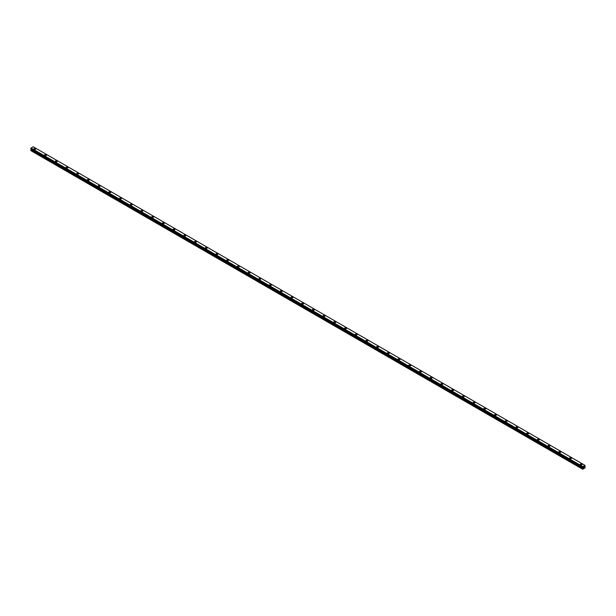 <?xml version="1.0" encoding="UTF-8"?>
<svg xmlns="http://www.w3.org/2000/svg" width="616" height="616" viewBox="0 0 616 616"><rect width="100%" height="100%" fill="white"/><g stroke="black" fill="none" stroke-linecap="round" stroke-linejoin="round"><path stroke-width="0.92" d="M33.872 148.957A0.947 0.547 180 0 1 34.458 148.448A0.947 0.547 180 0 1 35.489 148.571A0.947 0.547 180 0 1 35.767 148.957A0.947 0.547 180 0 1 35.181 149.457A0.947 0.547 180 0 1 34.15 149.341A0.947 0.547 180 0 1 33.872 148.957A0.947 0.547 180 0 1 34.458 148.448A0.947 0.547 180 0 1 35.489 148.571A0.947 0.547 180 0 1 35.767 148.957M44.583 155.14A0.947 0.547 180 0 1 45.168 154.631A0.947 0.547 180 0 1 46.2 154.755A0.947 0.547 180 0 1 46.477 155.14A0.947 0.547 180 0 1 45.892 155.648A0.947 0.547 180 0 1 44.86 155.525A0.947 0.547 180 0 1 44.583 155.14A0.947 0.547 180 0 1 45.168 154.639A0.947 0.547 180 0 1 46.2 154.755A0.947 0.547 180 0 1 46.477 155.14M55.294 161.323A0.947 0.547 180 0 1 55.879 160.822A0.947 0.547 180 0 1 56.911 160.938A0.947 0.547 180 0 1 57.188 161.33A0.947 0.547 180 0 1 56.603 161.831A0.947 0.547 180 0 1 55.571 161.708A0.947 0.547 180 0 1 55.294 161.323A0.947 0.547 180 0 1 55.879 160.822A0.947 0.547 180 0 1 56.911 160.938A0.947 0.547 180 0 1 57.188 161.323M66.012 167.514A0.947 0.547 180 0 1 66.597 167.005A0.947 0.547 180 0 1 67.629 167.121A0.947 0.547 180 0 1 67.906 167.514A0.947 0.547 180 0 1 67.321 168.014A0.947 0.547 180 0 1 66.289 167.899A0.947 0.547 180 0 1 66.012 167.514A0.947 0.547 180 0 1 66.597 167.005A0.947 0.547 180 0 1 67.629 167.129A0.947 0.547 180 0 1 67.906 167.514M76.723 173.697A0.947 0.547 180 0 1 77.308 173.188A0.947 0.547 180 0 1 78.34 173.312A0.947 0.547 180 0 1 78.617 173.697A0.947 0.547 180 0 1 78.032 174.197A0.947 0.547 180 0 1 77 174.082A0.947 0.547 180 0 1 76.723 173.697A0.947 0.547 180 0 1 77.308 173.188A0.947 0.547 180 0 1 78.34 173.312A0.947 0.547 180 0 1 78.617 173.697M87.433 179.88A0.947 0.547 180 0 1 88.019 179.371A0.947 0.547 180 0 1 89.05 179.495A0.947 0.547 180 0 1 89.328 179.88A0.947 0.547 180 0 1 88.743 180.388A0.947 0.547 180 0 1 87.711 180.265A0.947 0.547 180 0 1 87.433 179.88A0.947 0.547 180 0 1 88.019 179.379A0.947 0.547 180 0 1 89.05 179.495A0.947 0.547 180 0 1 89.328 179.88M98.152 186.063A0.947 0.547 180 0 1 98.737 185.562A0.947 0.547 180 0 1 99.769 185.678A0.947 0.547 180 0 1 100.046 186.071A0.947 0.547 180 0 1 99.461 186.571A0.947 0.547 180 0 1 98.429 186.456A0.947 0.547 180 0 1 98.152 186.063A0.947 0.547 180 0 1 98.737 185.562A0.947 0.547 180 0 1 99.769 185.678A0.947 0.547 180 0 1 100.046 186.063M110.48 191.869A0.947 0.547 180 0 1 110.757 192.254A0.947 0.547 180 0 1 110.172 192.754A0.947 0.547 180 0 1 109.14 192.639A0.947 0.547 180 0 1 108.863 192.254A0.947 0.547 180 0 1 109.448 191.745A0.947 0.547 180 0 1 110.48 191.869M108.863 192.254A0.947 0.547 180 0 1 109.448 191.745A0.947 0.547 180 0 1 110.48 191.861A0.947 0.547 180 0 1 110.757 192.254M119.573 198.437A0.947 0.547 180 0 1 120.159 197.929A0.947 0.547 180 0 1 121.19 198.052A0.947 0.547 180 0 1 121.468 198.437A0.947 0.547 180 0 1 120.882 198.937A0.947 0.547 180 0 1 119.851 198.822A0.947 0.547 180 0 1 119.573 198.437A0.947 0.547 180 0 1 120.159 197.936A0.947 0.547 180 0 1 121.19 198.052A0.947 0.547 180 0 1 121.468 198.437M130.292 204.62A0.947 0.547 180 0 1 130.869 204.119A0.947 0.547 180 0 1 131.901 204.235A0.947 0.547 180 0 1 132.178 204.62A0.947 0.547 180 0 1 131.601 205.128A0.947 0.547 180 0 1 130.569 205.005A0.947 0.547 180 0 1 130.292 204.62A0.947 0.547 180 0 1 130.869 204.119A0.947 0.547 180 0 1 131.901 204.235A0.947 0.547 180 0 1 132.178 204.62M141.002 210.811A0.947 0.547 180 0 1 141.588 210.302A0.947 0.547 180 0 1 142.619 210.418A0.947 0.547 180 0 1 142.897 210.811M142.619 210.418A0.947 0.547 180 0 1 142.897 210.803A0.947 0.547 180 0 1 142.311 211.311A0.947 0.547 180 0 1 141.28 211.196A0.947 0.547 180 0 1 141.002 210.803A0.947 0.547 180 0 1 141.588 210.302A0.947 0.547 180 0 1 142.619 210.418M151.713 216.994A0.947 0.547 180 0 1 152.298 216.485A0.947 0.547 180 0 1 153.33 216.601A0.947 0.547 180 0 1 153.607 216.994A0.947 0.547 180 0 1 153.022 217.494A0.947 0.547 180 0 1 151.99 217.379A0.947 0.547 180 0 1 151.713 216.994A0.947 0.547 180 0 1 152.298 216.485A0.947 0.547 180 0 1 153.33 216.609A0.947 0.547 180 0 1 153.607 216.994M162.424 223.177A0.947 0.547 180 0 1 163.009 222.669A0.947 0.547 180 0 1 164.041 222.792A0.947 0.547 180 0 1 164.318 223.177A0.947 0.547 180 0 1 163.733 223.677A0.947 0.547 180 0 1 162.701 223.562A0.947 0.547 180 0 1 162.424 223.177A0.947 0.547 180 0 1 163.009 222.676A0.947 0.547 180 0 1 164.041 222.792A0.947 0.547 180 0 1 164.318 223.177M173.142 229.36A0.947 0.547 180 0 1 173.727 228.859A0.947 0.547 180 0 1 174.759 228.975A0.947 0.547 180 0 1 175.036 229.36A0.947 0.547 180 0 1 174.451 229.868A0.947 0.547 180 0 1 173.419 229.745A0.947 0.547 180 0 1 173.142 229.36A0.947 0.547 180 0 1 173.727 228.859A0.947 0.547 180 0 1 174.759 228.975A0.947 0.547 180 0 1 175.036 229.36M183.853 235.543A0.947 0.547 180 0 1 184.438 235.043A0.947 0.547 180 0 1 185.47 235.158A0.947 0.547 180 0 1 185.747 235.551A0.947 0.547 180 0 1 185.162 236.051A0.947 0.547 180 0 1 184.13 235.936A0.947 0.547 180 0 1 183.853 235.543A0.947 0.547 180 0 1 184.438 235.043A0.947 0.547 180 0 1 185.47 235.158A0.947 0.547 180 0 1 185.747 235.543M194.564 241.734A0.947 0.547 180 0 1 195.149 241.226A0.947 0.547 180 0 1 196.181 241.341A0.947 0.547 180 0 1 196.458 241.734A0.947 0.547 180 0 1 195.873 242.234A0.947 0.547 180 0 1 194.841 242.119A0.947 0.547 180 0 1 194.564 241.734A0.947 0.547 180 0 1 195.149 241.226A0.947 0.547 180 0 1 196.181 241.349A0.947 0.547 180 0 1 196.458 241.734M205.282 247.917A0.947 0.547 180 0 1 205.867 247.409A0.947 0.547 180 0 1 206.899 247.532A0.947 0.547 180 0 1 207.176 247.917A0.947 0.547 180 0 1 206.591 248.425A0.947 0.547 180 0 1 205.559 248.302A0.947 0.547 180 0 1 205.282 247.917A0.947 0.547 180 0 1 205.867 247.416A0.947 0.547 180 0 1 206.899 247.532A0.947 0.547 180 0 1 207.176 247.917M215.993 254.1A0.947 0.547 180 0 1 216.578 253.6A0.947 0.547 180 0 1 217.61 253.715A0.947 0.547 180 0 1 217.887 254.1A0.947 0.547 180 0 1 217.302 254.608A0.947 0.547 180 0 1 216.27 254.485A0.947 0.547 180 0 1 215.993 254.1A0.947 0.547 180 0 1 216.578 253.6A0.947 0.547 180 0 1 217.61 253.715A0.947 0.547 180 0 1 217.887 254.1M226.703 260.283A0.947 0.547 180 0 1 227.289 259.783A0.947 0.547 180 0 1 228.32 259.898A0.947 0.547 180 0 1 228.598 260.291A0.947 0.547 180 0 1 228.012 260.791A0.947 0.547 180 0 1 226.981 260.676A0.947 0.547 180 0 1 226.703 260.283A0.947 0.547 180 0 1 227.289 259.783A0.947 0.547 180 0 1 228.32 259.906A0.947 0.547 180 0 1 228.598 260.283M237.422 266.474A0.947 0.547 180 0 1 237.999 265.966A0.947 0.547 180 0 1 239.031 266.089A0.947 0.547 180 0 1 239.308 266.474A0.947 0.547 180 0 1 238.731 266.974A0.947 0.547 180 0 1 237.699 266.859A0.947 0.547 180 0 1 237.422 266.474A0.947 0.547 180 0 1 237.999 265.966A0.947 0.547 180 0 1 239.031 266.089A0.947 0.547 180 0 1 239.308 266.474M248.132 272.657A0.947 0.547 180 0 1 248.718 272.149A0.947 0.547 180 0 1 249.75 272.272A0.947 0.547 180 0 1 250.027 272.657A0.947 0.547 180 0 1 249.441 273.165A0.947 0.547 180 0 1 248.41 273.042A0.947 0.547 180 0 1 248.132 272.657A0.947 0.547 180 0 1 248.718 272.156A0.947 0.547 180 0 1 249.75 272.272A0.947 0.547 180 0 1 250.027 272.657M258.843 278.84A0.947 0.547 180 0 1 259.428 278.34A0.947 0.547 180 0 1 260.46 278.455A0.947 0.547 180 0 1 260.737 278.848A0.947 0.547 180 0 1 260.152 279.348A0.947 0.547 180 0 1 259.12 279.225A0.947 0.547 180 0 1 258.843 278.84A0.947 0.547 180 0 1 259.428 278.34A0.947 0.547 180 0 1 260.46 278.455A0.947 0.547 180 0 1 260.737 278.84M269.554 285.031A0.947 0.547 180 0 1 270.139 284.523A0.947 0.547 180 0 1 271.171 284.638A0.947 0.547 180 0 1 271.448 285.031A0.947 0.547 180 0 1 270.863 285.531A0.947 0.547 180 0 1 269.831 285.416A0.947 0.547 180 0 1 269.554 285.031A0.947 0.547 180 0 1 270.139 284.523A0.947 0.547 180 0 1 271.171 284.646A0.947 0.547 180 0 1 271.448 285.031M280.272 291.214A0.947 0.547 180 0 1 280.858 290.706A0.947 0.547 180 0 1 281.889 290.829A0.947 0.547 180 0 1 282.166 291.214A0.947 0.547 180 0 1 281.581 291.715A0.947 0.547 180 0 1 280.55 291.599A0.947 0.547 180 0 1 280.272 291.214A0.947 0.547 180 0 1 280.858 290.706A0.947 0.547 180 0 1 281.889 290.829A0.947 0.547 180 0 1 282.166 291.214M290.983 297.397A0.947 0.547 180 0 1 291.568 296.889A0.947 0.547 180 0 1 292.6 297.012A0.947 0.547 180 0 1 292.877 297.397A0.947 0.547 180 0 1 292.292 297.905A0.947 0.547 180 0 1 291.26 297.782A0.947 0.547 180 0 1 290.983 297.397A0.947 0.547 180 0 1 291.568 296.897A0.947 0.547 180 0 1 292.6 297.012A0.947 0.547 180 0 1 292.877 297.397M301.694 303.58A0.947 0.547 180 0 1 302.279 303.08A0.947 0.547 180 0 1 303.311 303.195A0.947 0.547 180 0 1 303.588 303.588A0.947 0.547 180 0 1 303.003 304.088A0.947 0.547 180 0 1 301.971 303.965A0.947 0.547 180 0 1 301.694 303.58A0.947 0.547 180 0 1 302.279 303.08A0.947 0.547 180 0 1 303.311 303.195A0.947 0.547 180 0 1 303.588 303.58M312.412 309.771A0.947 0.547 180 0 1 312.997 309.263A0.947 0.547 180 0 1 314.029 309.378A0.947 0.547 180 0 1 314.306 309.771A0.947 0.547 180 0 1 313.721 310.272A0.947 0.547 180 0 1 312.689 310.156A0.947 0.547 180 0 1 312.412 309.771A0.947 0.547 180 0 1 312.997 309.263A0.947 0.547 180 0 1 314.029 309.386A0.947 0.547 180 0 1 314.306 309.771M323.123 315.954A0.947 0.547 180 0 1 323.708 315.446A0.947 0.547 180 0 1 324.74 315.569A0.947 0.547 180 0 1 325.017 315.954A0.947 0.547 180 0 1 324.432 316.455A0.947 0.547 180 0 1 323.4 316.339A0.947 0.547 180 0 1 323.123 315.954A0.947 0.547 180 0 1 323.708 315.446A0.947 0.547 180 0 1 324.74 315.569A0.947 0.547 180 0 1 325.017 315.954M333.834 322.137A0.947 0.547 180 0 1 334.419 321.629A0.947 0.547 180 0 1 335.45 321.752A0.947 0.547 180 0 1 335.728 322.137A0.947 0.547 180 0 1 335.142 322.645A0.947 0.547 180 0 1 334.111 322.522A0.947 0.547 180 0 1 333.834 322.137A0.947 0.547 180 0 1 334.419 321.637A0.947 0.547 180 0 1 335.45 321.752A0.947 0.547 180 0 1 335.728 322.137M344.552 328.32A0.947 0.547 180 0 1 345.137 327.82A0.947 0.547 180 0 1 346.169 327.935A0.947 0.547 180 0 1 346.446 328.328A0.947 0.547 180 0 1 345.861 328.829A0.947 0.547 180 0 1 344.829 328.713A0.947 0.547 180 0 1 344.552 328.32A0.947 0.547 180 0 1 345.137 327.82A0.947 0.547 180 0 1 346.169 327.935A0.947 0.547 180 0 1 346.446 328.32M356.88 334.126A0.947 0.547 180 0 1 357.157 334.511A0.947 0.547 180 0 1 356.572 335.012A0.947 0.547 180 0 1 355.54 334.896A0.947 0.547 180 0 1 355.263 334.511A0.947 0.547 180 0 1 355.848 334.003A0.947 0.547 180 0 1 356.88 334.126M355.263 334.511A0.947 0.547 180 0 1 355.848 334.003A0.947 0.547 180 0 1 356.88 334.118A0.947 0.547 180 0 1 357.157 334.511M365.973 340.694A0.947 0.547 180 0 1 366.559 340.186A0.947 0.547 180 0 1 367.59 340.309A0.947 0.547 180 0 1 367.868 340.694A0.947 0.547 180 0 1 367.282 341.195A0.947 0.547 180 0 1 366.25 341.079A0.947 0.547 180 0 1 365.973 340.694A0.947 0.547 180 0 1 366.559 340.194A0.947 0.547 180 0 1 367.59 340.309A0.947 0.547 180 0 1 367.868 340.694M376.692 346.877A0.947 0.547 180 0 1 377.269 346.377A0.947 0.547 180 0 1 378.301 346.492A0.947 0.547 180 0 1 378.578 346.877A0.947 0.547 180 0 1 378.001 347.385A0.947 0.547 180 0 1 376.969 347.262A0.947 0.547 180 0 1 376.692 346.877A0.947 0.547 180 0 1 377.269 346.377A0.947 0.547 180 0 1 378.301 346.492A0.947 0.547 180 0 1 378.578 346.877M387.402 353.068A0.947 0.547 180 0 1 387.988 352.56A0.947 0.547 180 0 1 389.019 352.675A0.947 0.547 180 0 1 389.297 353.068M389.019 352.675A0.947 0.547 180 0 1 389.297 353.06A0.947 0.547 180 0 1 388.711 353.569A0.947 0.547 180 0 1 387.68 353.453A0.947 0.547 180 0 1 387.402 353.06A0.947 0.547 180 0 1 387.988 352.56A0.947 0.547 180 0 1 389.019 352.675M398.113 359.251A0.947 0.547 180 0 1 398.698 358.743A0.947 0.547 180 0 1 399.73 358.858A0.947 0.547 180 0 1 400.007 359.251A0.947 0.547 180 0 1 399.422 359.752A0.947 0.547 180 0 1 398.39 359.636A0.947 0.547 180 0 1 398.113 359.251A0.947 0.547 180 0 1 398.698 358.743A0.947 0.547 180 0 1 399.73 358.866A0.947 0.547 180 0 1 400.007 359.251M408.824 365.434A0.947 0.547 180 0 1 409.409 364.926A0.947 0.547 180 0 1 410.441 365.049A0.947 0.547 180 0 1 410.718 365.434A0.947 0.547 180 0 1 410.133 365.942A0.947 0.547 180 0 1 409.101 365.819A0.947 0.547 180 0 1 408.824 365.434A0.947 0.547 180 0 1 409.409 364.934A0.947 0.547 180 0 1 410.441 365.049A0.947 0.547 180 0 1 410.718 365.434M419.542 371.617A0.947 0.547 180 0 1 420.127 371.117A0.947 0.547 180 0 1 421.159 371.232A0.947 0.547 180 0 1 421.436 371.617A0.947 0.547 180 0 1 420.851 372.126A0.947 0.547 180 0 1 419.819 372.002A0.947 0.547 180 0 1 419.542 371.617A0.947 0.547 180 0 1 420.127 371.117A0.947 0.547 180 0 1 421.159 371.232A0.947 0.547 180 0 1 421.436 371.617M430.253 377.8A0.947 0.547 180 0 1 430.838 377.3A0.947 0.547 180 0 1 431.87 377.416A0.947 0.547 180 0 1 432.147 377.808A0.947 0.547 180 0 1 431.562 378.309A0.947 0.547 180 0 1 430.53 378.193A0.947 0.547 180 0 1 430.253 377.8A0.947 0.547 180 0 1 430.838 377.3A0.947 0.547 180 0 1 431.87 377.423A0.947 0.547 180 0 1 432.147 377.8M440.964 383.991A0.947 0.547 180 0 1 441.549 383.483A0.947 0.547 180 0 1 442.581 383.599A0.947 0.547 180 0 1 442.858 383.991A0.947 0.547 180 0 1 442.273 384.492A0.947 0.547 180 0 1 441.241 384.376A0.947 0.547 180 0 1 440.964 383.991A0.947 0.547 180 0 1 441.549 383.483A0.947 0.547 180 0 1 442.581 383.606A0.947 0.547 180 0 1 442.858 383.991M451.682 390.174A0.947 0.547 180 0 1 452.267 389.666A0.947 0.547 180 0 1 453.299 389.789A0.947 0.547 180 0 1 453.576 390.174A0.947 0.547 180 0 1 452.991 390.683A0.947 0.547 180 0 1 451.959 390.559A0.947 0.547 180 0 1 451.682 390.174A0.947 0.547 180 0 1 452.267 389.674A0.947 0.547 180 0 1 453.299 389.789A0.947 0.547 180 0 1 453.576 390.174M462.393 396.358A0.947 0.547 180 0 1 462.978 395.857A0.947 0.547 180 0 1 464.01 395.973A0.947 0.547 180 0 1 464.287 396.358A0.947 0.547 180 0 1 463.702 396.866A0.947 0.547 180 0 1 462.67 396.743A0.947 0.547 180 0 1 462.393 396.358A0.947 0.547 180 0 1 462.978 395.857A0.947 0.547 180 0 1 464.01 395.973A0.947 0.547 180 0 1 464.287 396.358M473.103 402.541A0.947 0.547 180 0 1 473.689 402.04A0.947 0.547 180 0 1 474.72 402.156A0.947 0.547 180 0 1 474.998 402.548A0.947 0.547 180 0 1 474.412 403.049A0.947 0.547 180 0 1 473.381 402.933A0.947 0.547 180 0 1 473.103 402.541A0.947 0.547 180 0 1 473.689 402.04A0.947 0.547 180 0 1 474.72 402.163A0.947 0.547 180 0 1 474.998 402.541M483.822 408.731A0.947 0.547 180 0 1 484.399 408.223A0.947 0.547 180 0 1 485.431 408.346A0.947 0.547 180 0 1 485.708 408.731A0.947 0.547 180 0 1 485.131 409.232A0.947 0.547 180 0 1 484.099 409.116A0.947 0.547 180 0 1 483.822 408.731A0.947 0.547 180 0 1 484.399 408.223A0.947 0.547 180 0 1 485.431 408.346A0.947 0.547 180 0 1 485.708 408.731M494.533 414.915A0.947 0.547 180 0 1 495.118 414.406A0.947 0.547 180 0 1 496.15 414.53A0.947 0.547 180 0 1 496.427 414.915A0.947 0.547 180 0 1 495.842 415.423A0.947 0.547 180 0 1 494.81 415.3A0.947 0.547 180 0 1 494.533 414.915A0.947 0.547 180 0 1 495.118 414.414A0.947 0.547 180 0 1 496.15 414.53A0.947 0.547 180 0 1 496.427 414.915M505.243 421.098A0.947 0.547 180 0 1 505.828 420.597A0.947 0.547 180 0 1 506.86 420.713A0.947 0.547 180 0 1 507.137 421.105A0.947 0.547 180 0 1 506.552 421.606A0.947 0.547 180 0 1 505.52 421.483A0.947 0.547 180 0 1 505.243 421.098A0.947 0.547 180 0 1 505.828 420.597A0.947 0.547 180 0 1 506.86 420.713A0.947 0.547 180 0 1 507.137 421.098M515.954 427.288A0.947 0.547 180 0 1 516.539 426.78A0.947 0.547 180 0 1 517.571 426.896A0.947 0.547 180 0 1 517.848 427.288A0.947 0.547 180 0 1 517.263 427.789A0.947 0.547 180 0 1 516.231 427.673A0.947 0.547 180 0 1 515.954 427.288A0.947 0.547 180 0 1 516.539 426.78A0.947 0.547 180 0 1 517.571 426.903A0.947 0.547 180 0 1 517.848 427.288M526.672 433.472A0.947 0.547 180 0 1 527.258 432.963A0.947 0.547 180 0 1 528.289 433.087A0.947 0.547 180 0 1 528.567 433.472A0.947 0.547 180 0 1 527.981 433.972A0.947 0.547 180 0 1 526.95 433.857A0.947 0.547 180 0 1 526.672 433.472A0.947 0.547 180 0 1 527.258 432.963A0.947 0.547 180 0 1 528.289 433.087A0.947 0.547 180 0 1 528.567 433.472M537.383 439.655A0.947 0.547 180 0 1 537.968 439.146A0.947 0.547 180 0 1 539 439.27A0.947 0.547 180 0 1 539.277 439.655A0.947 0.547 180 0 1 538.692 440.163A0.947 0.547 180 0 1 537.66 440.04A0.947 0.547 180 0 1 537.383 439.655A0.947 0.547 180 0 1 537.968 439.154A0.947 0.547 180 0 1 539 439.27A0.947 0.547 180 0 1 539.277 439.655M548.094 445.838A0.947 0.547 180 0 1 548.679 445.337A0.947 0.547 180 0 1 549.711 445.453A0.947 0.547 180 0 1 549.988 445.845A0.947 0.547 180 0 1 549.403 446.346A0.947 0.547 180 0 1 548.371 446.23A0.947 0.547 180 0 1 548.094 445.838A0.947 0.547 180 0 1 548.679 445.337A0.947 0.547 180 0 1 549.711 445.453A0.947 0.547 180 0 1 549.988 445.838M558.812 452.028A0.947 0.547 180 0 1 559.397 451.52A0.947 0.547 180 0 1 560.429 451.636A0.947 0.547 180 0 1 560.706 452.028A0.947 0.547 180 0 1 560.121 452.529A0.947 0.547 180 0 1 559.089 452.413A0.947 0.547 180 0 1 558.812 452.028A0.947 0.547 180 0 1 559.397 451.52A0.947 0.547 180 0 1 560.429 451.643A0.947 0.547 180 0 1 560.706 452.028M569.523 458.212A0.947 0.547 180 0 1 570.108 457.703A0.947 0.547 180 0 1 571.14 457.827A0.947 0.547 180 0 1 571.417 458.212A0.947 0.547 180 0 1 570.832 458.712A0.947 0.547 180 0 1 569.8 458.597A0.947 0.547 180 0 1 569.523 458.212A0.947 0.547 180 0 1 570.108 457.711A0.947 0.547 180 0 1 571.14 457.827A0.947 0.547 180 0 1 571.417 458.212M580.233 464.395A0.947 0.547 180 0 1 580.819 463.894A0.947 0.547 180 0 1 581.851 464.01A0.947 0.547 180 0 1 582.128 464.395A0.947 0.547 180 0 1 581.543 464.903A0.947 0.547 180 0 1 580.511 464.78A0.947 0.547 180 0 1 580.233 464.395A0.947 0.547 180 0 1 580.819 463.894A0.947 0.547 180 0 1 581.851 464.01A0.947 0.547 180 0 1 582.128 464.395M583.529 467.675L583.783 467.02M584.214 466.874L583.999 467.367M582.867 468.145L582.767 466.582L584.946 465.311L585.077 467.821L582.644 469.223L582.867 468.145L31.139 149.611L30.823 150.158L30.8 150.612L582.52 469.146M31.139 149.08L582.867 467.613L31.139 149.08L31.139 149.611M31.031 149.003L582.767 467.559M30.8 148.849L582.52 467.39L30.8 148.849L31.054 148.04L33.225 146.777L584.946 465.311M31.046 148.048L582.767 466.582L31.054 148.04M582.751 466.62L31.031 148.086M582.567 466.959L30.838 148.425M582.52 467.043L30.8 148.51M582.751 467.536L30.815 148.88M582.882 467.644L31.154 149.111M582.882 468.091L31.154 149.557M582.551 468.691L30.823 150.158M582.52 468.776L30.8 150.242"/></g></svg>
